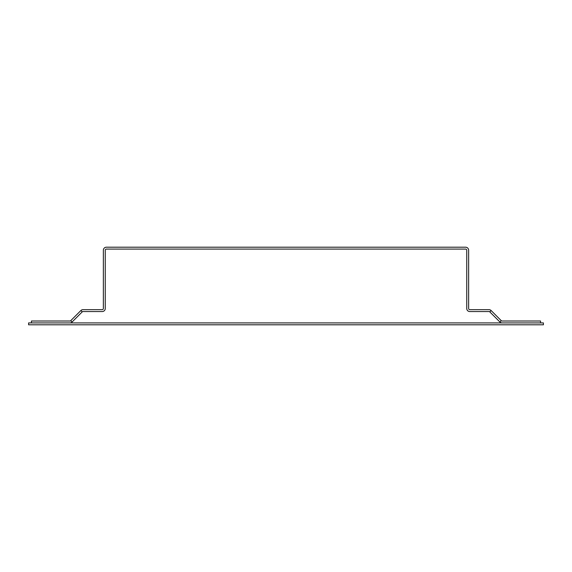 <?xml version="1.0" encoding="UTF-8"?>
<svg xmlns="http://www.w3.org/2000/svg" width="572" height="572" viewBox="0 0 572 572"><rect width="100%" height="100%" fill="white"/><g stroke="black" fill="none" stroke-linecap="round" stroke-linejoin="round"><path stroke-width="0.86" d="M28.6 324.796L543.4 324.796L543.4 322.908L28.6 322.908L28.6 324.796M540.561 321.014L540.561 322.908L502.073 322.908A3.032 3.032 0 0 1 499.928 322.022L501.265 320.685A1.137 1.137 0 0 0 502.073 321.014L540.561 321.014M499.928 322.022L489.789 311.883L491.133 310.546L501.265 320.685M491.133 310.546A3.032 3.032 0 0 0 488.988 309.659L469.776 309.659A1.137 1.137 0 0 1 468.64 308.522L468.64 250.229A3.032 3.032 0 0 0 465.615 247.204L106.385 247.204A3.032 3.032 0 0 0 103.36 250.229L103.36 308.522A1.137 1.137 0 0 1 102.224 309.659L83.011 309.659A3.032 3.032 0 0 0 80.866 310.546L70.735 320.685A1.137 1.137 0 0 1 69.927 321.014L31.439 321.014L31.439 322.908L69.927 322.908A3.032 3.032 0 0 0 72.072 322.022L82.211 311.883A1.137 1.137 0 0 1 83.011 311.554L102.224 311.554A3.032 3.032 0 0 0 105.255 308.522L105.255 250.229A1.137 1.137 0 0 1 106.385 249.092L465.615 249.092A1.137 1.137 0 0 1 466.745 250.229L466.745 308.522A3.032 3.032 0 0 0 469.776 311.554L488.988 311.554A1.137 1.137 0 0 1 489.789 311.883M82.211 311.883L80.866 310.546M72.072 322.022L70.735 320.685"/></g></svg>
